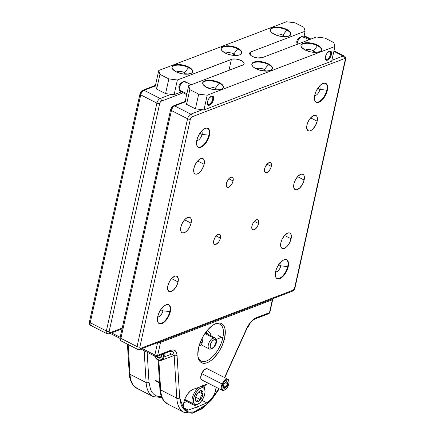 <?xml version="1.0" encoding="UTF-8"?>
<svg xmlns="http://www.w3.org/2000/svg" width="435" height="435" viewBox="0 0 435 435"><rect width="100%" height="100%" fill="white"/><g stroke="black" fill="none" stroke-linecap="round" stroke-linejoin="round"><path stroke-width="0.65" d="M227.054 384.448L227.679 383.795L226.934 382.582L226.939 381.761L226.129 381.919L226.939 381.761L226.934 382.582L227.679 383.795L227.054 384.448M227.233 385.513L226.57 385.236L227.233 385.513L226.113 387.27L225.227 388.053L224.02 388.346L223.237 387.041L223.786 384.567A3.638 1.762 -63 0 1 226.021 381.897A3.638 1.762 -63 0 1 227.233 385.513A3.638 1.762 -63 0 1 224.9 388.227A3.638 1.762 -63 0 1 223.264 387.297A3.638 1.762 -63 0 1 223.786 384.567L225.346 382.37L226.999 381.734L227.782 383.039L227.233 385.513M224.476 390.064A6.215 3.007 -63 0 1 222.274 390.369A6.215 3.007 -63 0 1 222.154 384.018A6.215 3.007 117 0 0 224.226 390.2L224.71 389.956A5.688 2.751 -63 0 1 222.818 384.295L201.666 373.573L222.154 384.018A6.215 3.007 -63 0 1 227.918 379.293A6.215 3.007 -63 0 1 228.968 381.25M229.017 381.506L228.93 380.968A6.215 3.007 117 0 0 226.135 379.38A6.215 3.007 117 0 0 222.154 384.018L222.818 384.295A5.688 2.751 -63 0 1 226.461 380.054A5.688 2.751 -63 0 1 229.017 381.506A5.688 2.751 -63 0 1 228.201 385.785A5.688 2.751 -63 0 1 224.71 389.956M222.818 384.295L222.127 386.329L222.078 388.923L223.182 390.206L225.069 389.749L227.108 387.705L228.201 385.785L229.044 382.789L228.69 380.554L227.837 379.875L225.95 380.331L223.911 382.376L222.818 384.295M226.298 386.128L226.211 387.058L226.298 386.128M225.412 387.215L226.211 387.058L225.412 387.215M224.27 387.846L224.737 387.476L224.27 387.846M223.552 387.645L224.003 388.281L223.552 387.645M223.171 386.595L223.258 387.068L223.171 386.595M223.405 385.627L226.211 387.058L223.405 385.627M225.178 382.523L227.679 383.795L225.178 382.523M225.46 382.186L226.129 381.919M319.926 89.458L317.719 88.332L319.926 89.458A5.291 2.561 117 0 0 319.442 86.119A5.291 2.561 -63 0 1 319.926 89.458L326.788 90.154L319.926 89.458A5.291 2.561 -63 0 1 314.668 95.477A5.291 2.561 117 0 0 319.926 89.458M280.336 262.512A5.291 2.561 -63 0 1 280.82 265.856L278.612 264.73L280.82 265.856A5.291 2.561 117 0 0 280.336 262.512M201.541 131.109A5.291 2.561 -63 0 1 202.025 134.453L199.812 133.322L202.025 134.453A5.291 2.561 117 0 0 201.541 131.109M162.918 310.846L160.711 309.72L162.918 310.846A5.291 2.561 117 0 0 162.434 307.501A5.291 2.561 -63 0 1 162.918 310.846L169.775 311.542L162.918 310.846A5.291 2.561 -63 0 1 157.66 316.865A5.291 2.561 117 0 0 162.918 310.846M325.554 83.275A10.581 5.117 -63 0 1 326.788 90.154A10.581 5.117 117 0 0 325.554 83.275M287.682 266.552L280.82 265.856L287.682 266.552A10.581 5.117 117 0 0 286.447 259.668A10.581 5.117 -63 0 1 287.682 266.552L288.198 266.813L287.682 266.552A10.581 5.117 -63 0 1 276.85 278.492A10.581 5.117 117 0 0 287.682 266.552M208.882 135.144L202.025 134.453L208.882 135.144A10.581 5.117 117 0 0 207.653 128.265A10.581 5.117 -63 0 1 208.882 135.144L209.398 135.41L208.882 135.144A10.581 5.117 -63 0 1 198.055 147.084A10.581 5.117 117 0 0 208.882 135.144M168.546 304.658A10.581 5.117 -63 0 1 169.775 311.542A10.581 5.117 117 0 0 168.546 304.658M226.401 183.499A5.622 2.719 -63 0 1 232.295 177.214A5.622 2.719 -63 0 1 233.084 180.949L228.815 178.769L233.084 180.949L231.904 183.94L230.001 186.354L228.636 187.219L226.967 187.088L226.233 185.31L226.401 183.499L227.581 180.503L228.81 178.774L230.18 177.567L232.045 177.116L233.138 178.383L233.084 180.949A5.622 2.719 -63 0 1 227.19 187.229A5.622 2.719 -63 0 1 226.401 183.499M220.414 238.097L216.146 235.922L218.18 234.378L219.376 234.269L220.469 235.536L220.567 237.146L219.735 240.109L218.653 242.007L215.967 244.372L214.77 244.481L213.928 243.807L213.563 242.464L213.732 240.647A5.622 2.719 -63 0 1 219.626 234.367A5.622 2.719 -63 0 1 220.414 238.097A5.622 2.719 -63 0 1 214.52 244.383A5.622 2.719 -63 0 1 213.732 240.647L214.912 237.657L216.141 235.928L220.414 238.097M271.288 166.371L267.014 164.191L269.053 162.647L270.722 162.782L271.456 164.555L271.005 167.372L269.526 170.275L267.509 172.298L265.644 172.749L264.551 171.482L264.605 168.921A5.622 2.719 -63 0 1 270.499 162.636A5.622 2.719 -63 0 1 271.288 166.371A5.622 2.719 -63 0 1 265.393 172.651A5.622 2.719 -63 0 1 264.605 168.921L265.285 166.909L267.008 164.196L271.288 166.371M251.936 226.069A5.622 2.719 -63 0 1 257.83 219.789A5.622 2.719 -63 0 1 258.613 223.525L254.344 221.344L258.613 223.525L257.438 226.515L256.21 228.244L254.165 229.794L252.496 229.658L251.762 227.886L252.213 225.074L253.11 223.079L255.019 220.665L256.384 219.8L258.053 219.931L258.787 221.709L258.613 223.525A5.622 2.719 -63 0 1 252.719 229.805A5.622 2.719 -63 0 1 251.936 226.069M327.299 90.42L326.788 90.154L327.299 90.42L326.772 92.302L323.988 97.772L321.492 100.588L318.926 102.225L316.68 102.426L315.092 101.165L314.407 98.636L314.728 95.216A10.581 5.117 -63 0 1 325.82 83.389A10.581 5.117 -63 0 1 327.299 90.42A10.581 5.117 -63 0 1 316.207 102.241A10.581 5.117 -63 0 1 314.728 95.216L316 91.432L318.045 87.859L320.535 85.042L323.102 83.411L325.347 83.205L326.935 84.466L327.62 87L327.299 90.42M275.621 271.609A10.581 5.117 -63 0 1 286.714 259.787A10.581 5.117 -63 0 1 288.198 266.813L286.921 270.597L283.669 275.703L279.825 278.617L278.634 278.906L276.682 278.367L275.986 277.563L275.301 275.029L276.149 269.727L277.84 265.981L281.429 261.44L282.728 260.451L285.181 259.516L287.138 260.054L288.296 261.99L288.198 266.813A10.581 5.117 -63 0 1 277.1 278.639A10.581 5.117 -63 0 1 275.621 271.609M196.821 140.206A10.581 5.117 -63 0 1 207.919 128.379A10.581 5.117 -63 0 1 209.398 135.41L207.18 141.038L203.591 145.578L202.291 146.568L199.839 147.503L197.881 146.965L196.723 145.029L196.5 143.626L197.349 138.325L199.04 134.578L202.628 130.032L203.928 129.048L206.38 128.113L208.338 128.651L209.034 129.456L209.719 131.99L209.398 135.41A10.581 5.117 -63 0 1 198.306 147.231A10.581 5.117 -63 0 1 196.821 140.206M170.292 311.803L169.775 311.542L170.292 311.803L169.764 313.684L166.975 319.159L164.484 321.976L161.918 323.607L159.672 323.814L158.084 322.553L157.399 320.019L157.715 316.598A10.581 5.117 -63 0 1 168.813 304.777A10.581 5.117 -63 0 1 170.292 311.803A10.581 5.117 -63 0 1 159.199 323.629A10.581 5.117 -63 0 1 157.715 316.598L158.992 312.819L161.032 309.247L163.527 306.43L166.088 304.794L168.34 304.592L169.927 305.854L170.612 308.382L170.292 311.803M306.952 125.095A8.597 4.16 -63 0 1 315.962 115.487A8.597 4.16 -63 0 1 317.169 121.196L310.639 117.863L317.169 121.196L315.364 125.769L312.45 129.461L310.367 130.788L309.399 131.022L307.811 130.587L306.691 127.874L306.952 125.095L307.985 122.023L310.628 117.874L313.755 115.503L315.582 115.34L316.87 116.362L317.251 117.276L317.169 121.196A8.597 4.16 -63 0 1 308.154 130.804A8.597 4.16 -63 0 1 306.952 125.095M291.097 238.793L284.566 235.46L287.682 233.1L289.509 232.932L290.237 233.301L291.178 234.873L291.33 237.341L290.063 241.865L288.405 244.769L286.377 247.058L284.294 248.385L282.467 248.548L281.179 247.526L280.618 245.47L280.879 242.692A8.597 4.16 -63 0 1 289.895 233.084A8.597 4.16 -63 0 1 291.097 238.793A8.597 4.16 -63 0 1 282.081 248.401A8.597 4.16 -63 0 1 280.879 242.692L281.918 239.62L284.561 235.471L291.097 238.793M204.14 164.327L197.604 160.999L199.692 159.161L202.552 158.47L203.841 159.493L204.368 162.875L203.71 165.855L201.443 170.302L199.42 172.592L197.332 173.918L195.511 174.087L194.217 173.059L193.662 171.004L193.918 168.225A8.597 4.16 -63 0 1 202.933 158.617A8.597 4.16 -63 0 1 204.14 164.327A8.597 4.16 -63 0 1 195.125 173.935A8.597 4.16 -63 0 1 193.918 168.225L194.956 165.153L197.599 161.004L204.14 164.327M167.85 285.822A8.597 4.16 -63 0 1 176.866 276.214A8.597 4.16 -63 0 1 178.067 281.923L171.537 278.59L174.652 276.23L175.615 275.997L177.208 276.432L178.328 279.145L178.067 281.923L176.267 286.496L173.347 290.188L170.302 291.749L168.709 291.314L167.589 288.601L167.85 285.822L169.65 281.249L171.531 278.601L178.067 281.923A8.597 4.16 -63 0 1 169.052 291.532A8.597 4.16 -63 0 1 167.85 285.822M293.913 183.896A8.597 4.16 -63 0 1 302.929 174.283A8.597 4.16 -63 0 1 304.136 179.992L297.6 176.664L298.633 175.626L301.683 174.065L303.271 174.506L303.837 175.158L304.391 177.219L303.706 181.525L302.33 184.57L299.416 188.263L296.365 189.823L294.778 189.383L293.837 187.811L293.913 183.896L294.952 180.819L297.594 176.67L304.136 179.992A8.597 4.16 -63 0 1 295.12 189.606A8.597 4.16 -63 0 1 293.913 183.896M191.101 223.122L184.57 219.795L191.101 223.122L190.068 226.2L188.409 229.104L186.381 231.393L184.299 232.72L182.472 232.883L181.183 231.86L180.623 229.8L180.884 227.026A8.597 4.16 -63 0 1 189.899 217.413A8.597 4.16 -63 0 1 191.101 223.122A8.597 4.16 -63 0 1 182.091 232.736A8.597 4.16 -63 0 1 180.884 227.026L181.922 223.949L183.581 221.051L185.604 218.761L187.686 217.429L189.513 217.266L190.807 218.288L191.362 220.349L191.101 223.122M172.189 107.255L172.695 106.934A2.05 1.582 69.1 0 1 173.56 105.83A2.05 1.582 69.1 0 1 174.696 105.922A4.132 2.001 117 0 0 171.423 110.539A2.05 0.848 -167.5 0 1 170.64 109.625L120.131 337.473A2.05 0.848 12.5 0 0 120.914 338.381L171.423 110.539L187.567 118.766A4.132 2.001 -63 0 1 190.834 114.155L174.696 105.922L185.778 101.698L174.696 105.922L190.834 114.155L202.471 109.712L190.834 114.155A2.05 1.582 69.1 0 1 192.031 116.792L344.324 58.681A2.083 1.006 -63 0 1 345.151 60.057A2.05 0.848 12.5 0 0 345.553 59.677A2.05 0.848 -167.5 0 1 345.151 60.057L294.636 287.905A2.083 1.006 -63 0 1 292.989 290.227A2.05 1.582 69.1 0 1 292.13 291.325A2.05 1.582 -110.9 0 0 292.989 290.227L140.695 348.337A2.083 1.006 -63 0 1 139.869 346.961L139.94 348.13L140.695 348.337L292.989 290.227L293.984 289.351L294.636 287.905L345.151 60.057L345.075 58.888L344.324 58.681L192.031 116.792L191.036 117.667L190.383 119.119L139.869 346.961L190.383 119.119A2.05 0.848 -167.5 0 1 187.567 118.766L137.052 346.608A2.05 0.848 12.5 0 0 139.869 346.961A2.05 0.848 -167.5 0 1 137.052 346.608L187.567 118.766L171.423 110.539L120.914 338.381L137.052 346.608L120.914 338.381A4.132 2.001 117 0 0 121.49 341.122L137.629 349.354A4.132 2.001 -63 0 1 137.052 346.608A4.132 2.001 117 0 0 137.607 349.343M158.949 323.482A10.581 5.117 117 0 0 169.775 311.542A10.581 5.117 -63 0 1 158.949 323.482M315.957 102.094A10.581 5.117 117 0 0 326.788 90.154A10.581 5.117 -63 0 1 315.957 102.094M140.695 348.337A2.05 1.582 69.1 0 1 139.831 349.441A2.05 1.582 69.1 0 1 138.694 349.349A4.132 2.001 -63 0 1 137.629 349.354L139.831 349.441A2.05 1.582 -110.9 0 0 140.695 348.337M344.215 56.044A4.132 2.001 117 0 0 343.128 56.044A2.05 1.582 69.1 0 1 344.324 58.681A2.05 1.582 -110.9 0 0 343.128 56.044L331.872 60.334L343.128 56.044L333.873 51.325L343.128 56.044A4.132 2.001 -63 0 1 344.188 56.033L333.982 50.83M294.636 287.905A2.05 0.848 12.5 0 0 295.039 287.53A2.05 0.848 -167.5 0 1 294.636 287.905M196.767 140.467A5.291 2.561 117 0 0 202.025 134.453A5.291 2.561 -63 0 1 196.767 140.467M275.562 271.875A5.291 2.561 117 0 0 280.82 265.856A5.291 2.561 -63 0 1 275.562 271.875M170.64 109.636A2.05 0.848 12.5 0 0 171.423 110.539A4.132 2.001 -63 0 1 174.696 105.922A2.05 1.582 -110.9 0 0 173.554 105.835C172.271 106.863 171.983 105.988 170.64 109.625A2.05 0.848 -167.5 0 1 171.042 109.256L171.298 108.511M139.831 349.441L292.119 291.325A2.05 1.582 69.1 0 1 290.988 291.233M122.556 341.116A4.132 2.001 -63 0 1 121.468 341.111A4.132 2.001 -63 0 1 120.914 338.381A2.05 0.848 -167.5 0 1 120.125 337.478A2.05 0.848 -167.5 0 1 120.533 337.098M187.567 118.766A2.05 0.848 12.5 0 0 190.383 119.119A2.083 1.006 -63 0 1 192.031 116.792A2.05 1.582 -110.9 0 0 190.834 114.155A4.132 2.001 117 0 0 187.567 118.766M90.812 325.478L106.95 333.71L109.147 333.792A2.05 1.582 69.1 0 1 108.01 333.699A4.132 2.001 -63 0 1 106.95 333.71A4.132 2.001 -63 0 1 106.374 330.964A2.05 0.848 12.5 0 0 109.19 331.312A2.083 1.006 -63 0 0 110.017 332.693A2.05 1.582 69.1 0 1 109.147 333.792A2.05 1.582 -110.9 0 0 110.017 332.693L122.219 328.039L110.017 332.693L109.261 332.487L109.19 331.312L159.699 103.47L160.352 102.024L161.347 101.148L183.168 92.824L161.347 101.148A2.05 1.582 -110.9 0 0 160.156 98.511L144.012 90.279L155.692 85.825L144.012 90.279A4.132 2.001 117 0 0 140.744 94.89L156.883 103.122L106.374 330.964L90.23 322.732L140.744 94.89L156.883 103.122A4.132 2.001 -63 0 1 160.156 98.511L144.012 90.279A2.05 1.582 -110.9 0 0 142.87 90.192A2.05 1.582 69.1 0 1 144.012 90.279A4.132 2.001 -63 0 0 140.744 94.89A2.05 0.848 -167.5 0 1 139.961 93.982A2.05 0.848 12.5 0 0 140.744 94.89L90.23 322.732A4.132 2.001 117 0 0 90.812 325.478C89.74 325.255 89.284 324.037 89.447 321.824A2.05 0.848 12.5 0 0 90.23 322.732A2.05 0.848 -167.5 0 1 89.447 321.835A2.05 0.848 -167.5 0 1 89.849 321.454M141.505 91.611L142.011 91.285A2.05 1.582 69.1 0 1 142.881 90.186C141.587 91.214 141.304 90.339 139.961 93.982A2.05 0.848 -167.5 0 1 140.364 93.612L140.614 92.867M106.928 333.699A4.132 2.001 117 0 1 106.374 330.964L156.883 103.122A4.132 2.001 117 0 1 160.156 98.511L171.156 94.308L160.156 98.511A2.05 1.582 69.1 0 1 161.347 101.148A2.083 1.006 -63 0 0 159.699 103.47A2.05 0.848 -167.5 0 1 156.883 103.122A2.05 0.848 12.5 0 0 159.699 103.47L109.19 331.312A2.05 0.848 -167.5 0 1 106.374 330.964L90.23 322.732A4.132 2.001 -63 0 0 90.784 325.467A4.132 2.001 -63 0 0 91.872 325.472M304.022 36.1L310.318 39.313L304.022 36.1M211.568 348.962A1.387 1.071 69.1 0 1 210.79 348.903A6.199 2.996 -63 0 1 209.197 348.913A6.199 2.996 -63 0 1 208.74 343.416A6.199 2.996 -63 0 1 213.237 337.881A1.387 1.071 69.1 0 1 214.047 339.664A4.812 2.327 -63 0 1 215.956 342.851A4.812 2.327 -63 0 1 212.149 348.223A1.387 1.071 69.1 0 1 211.568 348.962A1.387 1.071 -110.9 0 0 212.149 348.223A4.812 2.327 -63 0 1 210.241 345.037A4.812 2.327 -63 0 1 214.047 339.664A1.387 1.071 -110.9 0 0 213.237 337.881A6.199 2.996 117 0 0 208.892 343.019A6.199 2.996 117 0 0 208.854 348.674M215.173 338.109A6.199 2.996 117 0 0 213.237 337.881L204.858 333.607L213.237 337.881A6.199 2.996 -63 0 1 214.83 337.87L205.276 332.998M214.047 339.664L215.069 339.572L215.999 340.659L215.716 343.71L213.895 346.896L212.149 348.223L211.127 348.315L210.192 347.228L210.48 344.177L212.296 340.991L214.047 339.664M211.236 336.032A6.215 4.796 -110.9 0 0 207.006 330.714A6.215 4.796 69.1 0 1 211.236 336.032M205.815 332.248A4.829 3.725 69.1 0 1 208.702 334.743L207.462 333.172L205.815 332.248M249.451 324.157A6.215 4.796 69.1 0 1 247.499 327.376A6.215 4.796 -110.9 0 0 249.451 324.157M195.271 399.129L195.576 400.657A6.15 2.974 -63 0 1 195.418 400.042A6.15 2.974 -63 0 1 200.078 390.907A6.15 2.974 -63 0 1 202.851 391.788L201.492 392.109L201.497 390.733L199.578 391.19M197.463 404.479A10.315 4.992 -63 0 1 193.754 405.018A10.315 4.992 -63 0 1 192.335 403.267L193.695 402.946A9.325 4.508 -63 0 1 197.294 390.929A9.325 4.508 -63 0 1 204.727 389.499L204.542 388.39A10.315 4.992 117 0 0 200.481 386.65A10.315 4.992 -63 0 1 203.123 386.639A10.315 4.992 -63 0 1 204.542 388.39A10.315 4.992 -63 0 1 204.869 389.956A10.315 4.992 117 0 0 204.803 389.417A10.315 4.992 117 0 0 204.542 388.39L204.727 389.499A9.325 4.508 -63 0 1 204.961 390.429A9.325 4.508 -63 0 1 197.903 404.278A9.325 4.508 -63 0 1 193.695 402.946L192.335 403.267A10.315 4.992 117 0 0 196.99 404.74L197.903 404.278M192.335 403.267L184.734 399.39L192.335 403.267A10.315 4.992 -63 0 1 199.545 387.101A10.315 4.992 117 0 0 192.335 403.267M186.599 400.624L184.429 400.238A10.315 4.992 117 0 0 184.728 400.417L193.754 405.018M159.493 382.392L155.534 380.375L159.493 382.392M193.695 402.946L194.847 404.458L196.669 404.719L200.013 402.723L202.166 400.097L204.466 395.208L205.043 392.033L204.727 389.499L203.575 387.987L201.758 387.726L200.682 388.085L198.409 389.722L196.256 392.343L193.956 397.237L193.385 400.412L193.695 402.946M195.576 400.657L195.369 398.982L195.745 396.889L197.947 392.734L199.437 391.299L201.535 390.597L202.851 391.788L203.058 393.457L202.286 396.66L201.16 398.781L199.741 400.51L197.533 401.826L195.891 401.255L195.386 399.547L196.62 401.554L197.822 400.227L200.285 399.526L200.878 396.513L202.721 394.115L201.492 392.109L202.851 391.788A6.15 2.974 -63 0 1 200.475 399.711A6.15 2.974 -63 0 1 195.576 400.657M199.627 391.168L201.497 390.733L201.492 392.109L202.721 394.115L198.605 392.011L202.721 394.115L200.878 396.513L200.285 399.526L195.668 397.171L200.285 399.526L197.822 400.227L196.62 401.554L195.364 399.482M286.774 30.08A10.581 4.372 12.5 0 0 270.244 29.901A10.581 4.372 -167.5 0 1 286.774 30.08L282.946 35.175A5.622 2.322 12.5 0 0 274.702 34.479A5.622 2.322 -167.5 0 1 282.946 35.175L282.625 36.632L282.946 35.175A5.622 2.322 -167.5 0 1 284.881 36.736A5.622 2.322 12.5 0 0 282.946 35.175L286.774 30.08A10.581 4.372 -167.5 0 1 290.857 34.474A10.581 4.372 12.5 0 0 286.774 30.08L286.904 29.493L286.774 30.08M274.327 34.294A10.581 4.372 -167.5 0 1 270.287 29.602A10.581 4.372 -167.5 0 1 276.442 27.052A10.581 4.372 -167.5 0 1 286.904 29.493L281.26 27.563L277.247 27.062L272.364 27.688L270.586 28.922L270.26 29.727L270.804 31.548L271.647 32.5L274.327 34.294L279.971 36.225L283.984 36.725L288.867 36.1L290.645 34.86L290.895 33.169L290.428 32.233L286.904 29.493A10.581 4.372 -167.5 0 1 290.944 34.186A10.581 4.372 -167.5 0 1 284.789 36.736A10.581 4.372 -167.5 0 1 274.327 34.294M237.646 48.829A10.581 4.372 12.5 0 0 221.116 48.649A10.581 4.372 -167.5 0 1 237.646 48.829L233.818 53.924A5.622 2.322 12.5 0 0 225.575 53.222A5.622 2.322 -167.5 0 1 233.818 53.924L233.497 55.381L233.818 53.924A5.622 2.322 -167.5 0 1 235.759 55.479A5.622 2.322 12.5 0 0 233.818 53.924L237.646 48.829A10.581 4.372 -167.5 0 1 241.729 53.217A10.581 4.372 12.5 0 0 237.646 48.829L237.776 48.241L237.646 48.829M225.2 53.037A10.581 4.372 -167.5 0 1 221.159 48.35A10.581 4.372 -167.5 0 1 227.315 45.795A10.581 4.372 -167.5 0 1 237.776 48.241L234.139 46.811L228.125 45.805L223.237 46.431L221.458 47.671L221.138 48.475L221.208 49.362L222.524 51.248L226.929 53.815L230.844 54.973L236.705 55.446L239.739 54.848L241.517 53.608L241.844 52.804L241.768 51.917L240.457 50.03L237.776 48.241A10.581 4.372 -167.5 0 1 241.816 52.929A10.581 4.372 -167.5 0 1 235.661 55.484A10.581 4.372 -167.5 0 1 225.2 53.037M317.452 45.724A10.581 4.372 12.5 0 0 300.928 45.544A10.581 4.372 -167.5 0 1 317.452 45.724L313.624 50.824A5.622 2.322 12.5 0 0 305.381 50.123A5.622 2.322 -167.5 0 1 313.624 50.824L313.303 52.276L313.624 50.824A5.622 2.322 -167.5 0 1 315.565 52.379A5.622 2.322 12.5 0 0 313.624 50.824L317.452 45.724A10.581 4.372 -167.5 0 1 321.536 50.117A10.581 4.372 12.5 0 0 317.452 45.724L317.583 45.137L317.452 45.724M305.006 49.938A10.581 4.372 -167.5 0 1 300.966 45.245A10.581 4.372 -167.5 0 1 307.121 42.695A10.581 4.372 -167.5 0 1 317.583 45.137L313.95 43.712L307.931 42.706L303.048 43.331L301.977 43.881L300.944 45.37L301.482 47.197L305.006 49.938L310.65 51.868L314.663 52.369L319.546 51.743L320.617 51.194L321.65 49.704L321.106 47.877L317.583 45.137A10.581 4.372 -167.5 0 1 321.628 49.829A10.581 4.372 -167.5 0 1 315.473 52.379A10.581 4.372 -167.5 0 1 305.006 49.938M268.33 64.472A10.581 4.372 12.5 0 0 251.8 64.293A10.581 4.372 -167.5 0 1 268.33 64.472L264.502 69.567A5.622 2.322 12.5 0 0 256.253 68.866A5.622 2.322 -167.5 0 1 264.502 69.567L264.175 71.025L264.502 69.567A5.622 2.322 -167.5 0 1 266.438 71.128A5.622 2.322 12.5 0 0 264.502 69.567L268.33 64.472A10.581 4.372 -167.5 0 1 272.408 68.86A10.581 4.372 12.5 0 0 268.33 64.472L268.46 63.885L268.33 64.472M255.883 68.681A10.581 4.372 -167.5 0 1 251.838 63.994A10.581 4.372 -167.5 0 1 257.998 61.438A10.581 4.372 -167.5 0 1 268.46 63.885L262.816 61.949L256.954 61.476L252.849 62.624L251.816 64.119L251.892 65.005L253.203 66.892L255.883 68.681L259.516 70.111L265.535 71.117L270.418 70.492L272.201 69.252L272.451 67.561L271.984 66.626L268.46 63.885A10.581 4.372 -167.5 0 1 272.5 68.572A10.581 4.372 -167.5 0 1 266.345 71.128A10.581 4.372 -167.5 0 1 255.883 68.681M188.518 67.572A10.581 4.372 12.5 0 0 171.994 67.392A10.581 4.372 -167.5 0 1 188.518 67.572L184.69 72.667A5.622 2.322 12.5 0 0 176.447 71.971A5.622 2.322 -167.5 0 1 184.69 72.667L184.369 74.124L184.69 72.667A5.622 2.322 -167.5 0 1 186.631 74.227A5.622 2.322 12.5 0 0 184.69 72.667L188.518 67.572A10.581 4.372 -167.5 0 1 192.602 71.965A10.581 4.372 12.5 0 0 188.518 67.572L188.649 66.985L188.518 67.572M176.072 71.786A10.581 4.372 -167.5 0 1 172.032 67.093A10.581 4.372 -167.5 0 1 178.187 64.543A10.581 4.372 -167.5 0 1 188.649 66.985L185.016 65.56L178.997 64.554L174.114 65.179L172.331 66.414L172.01 67.218L172.548 69.04L176.072 71.786L181.716 73.716L185.729 74.216L190.612 73.591L191.683 73.042L192.716 71.552L192.172 69.725L188.649 66.985A10.581 4.372 -167.5 0 1 192.694 71.677A10.581 4.372 -167.5 0 1 186.539 74.227A10.581 4.372 -167.5 0 1 176.072 71.786M219.202 83.215A10.581 4.372 12.5 0 0 202.672 83.036A10.581 4.372 -167.5 0 1 219.202 83.215L215.374 88.316A5.622 2.322 12.5 0 0 207.131 87.614A5.622 2.322 -167.5 0 1 215.374 88.316L215.053 89.768L215.374 88.316A5.622 2.322 -167.5 0 1 217.31 89.871A5.622 2.322 12.5 0 0 215.374 88.316L219.202 83.215A10.581 4.372 -167.5 0 1 223.285 87.609A10.581 4.372 12.5 0 0 219.202 83.215L219.332 82.628L219.202 83.215M206.755 87.43A10.581 4.372 -167.5 0 1 202.715 82.737A10.581 4.372 -167.5 0 1 208.871 80.187A10.581 4.372 -167.5 0 1 219.332 82.628L213.688 80.698L209.675 80.198L204.793 80.823L203.727 81.372L202.688 82.862L203.232 84.689L206.755 87.43L212.4 89.36L216.412 89.86L219.909 89.626L221.295 89.235L223.073 88L223.324 86.309L222.856 85.374L219.332 82.628A10.581 4.372 -167.5 0 1 223.372 87.321A10.581 4.372 -167.5 0 1 217.217 89.871A10.581 4.372 -167.5 0 1 206.755 87.43M327.006 59.421A4.497 2.175 -63 0 1 325.848 59.426A4.497 2.175 -63 0 1 325.266 58.758A4.497 2.175 117 0 0 327.006 59.421L327.408 60.193A5.073 2.452 -63 0 1 325.337 59.111A5.073 2.452 -63 0 1 326.223 54.571A5.073 2.452 -63 0 1 329.377 51.183A5.073 2.452 -63 0 1 329.404 51.172L330.486 51.08L331.47 52.222L331.165 55.435L329.251 58.796L327.408 60.193L326.332 60.291L325.57 59.687L325.239 58.469L325.646 55.93L326.984 53.309L329.404 51.172A5.073 2.452 -63 0 1 331.421 54.533A5.073 2.452 -63 0 1 327.408 60.193L327.006 59.421A4.497 2.175 117 0 0 330.513 54.609A4.497 2.175 117 0 0 329.05 51.341A4.497 2.175 -63 0 1 329.931 51.417A4.497 2.175 -63 0 1 330.268 55.403A4.497 2.175 -63 0 1 327.006 59.421L325.244 58.518L327.006 59.421M207.364 103.748A4.497 2.175 117 0 0 209.099 104.411L209.501 105.183A5.073 2.452 -63 0 1 207.435 104.101A5.073 2.452 -63 0 1 208.316 99.561A5.073 2.452 -63 0 1 211.475 96.173A5.073 2.452 -63 0 1 211.502 96.162L213.009 96.287L213.563 97.212L213.264 100.425L211.345 103.786L210.11 104.873L208.425 105.281L207.441 104.134L207.74 100.92L209.077 98.299L211.502 96.162A5.073 2.452 -63 0 1 213.52 99.523A5.073 2.452 -63 0 1 209.501 105.183L209.099 104.411A4.497 2.175 -63 0 1 207.946 104.416A4.497 2.175 -63 0 1 207.364 103.748M207.337 103.508L209.099 104.411L207.337 103.508M262.354 57.616A7.243 2.991 -167.5 0 1 252.403 56.381A7.243 2.991 -167.5 0 1 249.636 53.173A7.243 2.991 -167.5 0 1 251.06 51.857L305.098 31.238L303.809 37.057L305.098 31.238L303.945 27.356L305.098 31.238L251.06 51.857L250.37 54.962L251.06 51.857L249.842 52.706L249.668 53.864L251.386 55.789L253.589 56.909L257.656 57.937L262.354 57.616L316.392 36.997L324.934 38.057L333.797 42.576L334.95 46.458L207.218 95.2L198.681 94.139L189.818 89.615L186.555 104.318L185.402 100.436L188.665 85.739L185.402 100.436L186.555 104.318L195.418 108.837L186.555 104.318L189.818 89.615L188.665 85.739L189.818 89.615L198.681 94.139L195.418 108.837L198.681 94.139L207.218 95.2L203.961 109.897L195.418 108.837L203.961 109.897L207.218 95.2L334.95 46.458L331.688 61.161L203.961 109.897L331.688 61.161L334.95 46.458L333.797 42.576L324.934 38.057L316.392 36.997L262.354 57.616M181.373 91.905L174.109 94.678L165.572 93.617L156.654 89.072L155.502 85.189L158.764 70.492L286.491 21.75L295.033 22.81L303.945 27.356L295.033 22.81L286.491 21.75L158.764 70.492L155.502 85.189L156.654 89.072L159.917 74.369L158.764 70.492L159.917 74.369L156.654 89.072L165.572 93.617L168.829 78.914L159.917 74.369L168.829 78.914L165.572 93.617L174.109 94.678L177.371 79.98L168.829 78.914L177.371 79.98L231.409 59.356L228.973 70.356L231.409 59.356A7.243 2.991 -167.5 0 1 239.631 59.861A7.243 2.991 -167.5 0 1 244.127 63.804A7.243 2.991 -167.5 0 1 242.703 65.114L188.665 85.739L243.431 64.739L244.144 63.717L243.769 62.471L241.36 60.595L236.107 59.04L232.355 59.095L177.371 79.98L174.109 94.678L181.373 91.905M211.144 96.331A4.497 2.175 -63 0 1 212.03 96.407A4.497 2.175 -63 0 1 212.362 100.393A4.497 2.175 -63 0 1 209.099 104.411A4.497 2.175 117 0 0 212.612 99.599A4.497 2.175 117 0 0 211.144 96.331M191.226 84.76L185.103 81.633A5.421 2.621 117 0 0 181.069 83.993A5.421 2.621 117 0 0 179.312 89.942A5.421 2.621 -63 0 1 179.296 89.833A5.421 2.621 -63 0 1 183.401 81.78A5.421 2.621 -63 0 1 185.962 82.987M183.401 81.78L181.058 82.965A2.876 1.392 117 0 0 178.877 87.239A2.876 1.392 117 0 0 178.888 87.299L179.28 89.724M181.776 91.198A5.421 2.621 -63 0 1 179.312 89.942L186.876 93.797L179.312 89.942A5.421 2.621 117 0 0 180.177 91.296L186.691 94.618M181.966 82.895L178.888 87.299M161.738 354.949L161.635 355.727M161.651 354.036L161.733 356.075L161.635 355.743L161.244 357.2L160.395 357.934L158.177 357.864L156.687 356.455A3.638 2.806 69.1 0 0 159.574 358.163A3.638 2.806 69.1 0 0 161.733 356.075A3.638 2.806 69.1 0 0 161.76 354.525M199.04 345.961L199.589 345.754A6.215 4.796 -110.9 0 0 202.221 342.416A6.215 4.796 69.1 0 1 199.051 345.912M164.06 356.977L163.332 356.89A5.688 4.388 69.1 0 1 159.357 360.153A5.688 4.388 69.1 0 1 154.773 356.135L156.932 359.147L159.558 360.164L161.961 359.315L163.332 356.89L164.06 356.977A6.215 4.796 69.1 0 1 161.428 360.316A6.215 4.796 69.1 0 1 154.681 356.086A6.215 4.796 -110.9 0 0 159.683 360.544A6.215 4.796 -110.9 0 0 164.06 356.977L171.488 354.144L164.06 356.977A6.215 4.796 -110.9 0 0 163.973 353.682A6.215 4.796 69.1 0 1 164.06 356.977M202.221 342.416L199.904 343.302L202.221 342.416A6.215 4.796 -110.9 0 0 201.965 338.544A6.215 4.796 69.1 0 1 202.221 342.416M163.272 353.949A5.688 4.388 69.1 0 1 163.332 356.89L163.207 353.698M161.374 356.591L160.993 357.45L161.374 356.591M160.531 357.456L159.895 357.516L160.531 357.456M159.101 357.641L158.215 357.809L159.101 357.641M157.921 357.037L157.465 356.276L157.921 357.037M161.369 356.608L158.215 357.809L161.369 356.608M161.015 354.813L161.651 355.678L161.015 354.813M309.133 39.77L303.005 36.643A5.421 2.621 117 0 0 299.215 38.666A5.421 2.621 117 0 0 297.149 44.337A5.421 2.621 -63 0 1 301.303 36.79A5.421 2.621 -63 0 1 303.869 37.997M301.303 36.79L298.959 37.975A2.876 1.392 117 0 0 296.784 42.249A2.876 1.392 117 0 0 296.795 42.309L297.121 44.348M299.867 37.905L296.795 42.309M161.934 354.046L163.245 353.546M260.19 316.555L261.5 316.055M200.655 386.53L200.861 386.41A12.001 5.807 -63 0 1 203.874 385.459L200.856 386.416A12.001 5.807 -63 0 0 200.154 386.878A337.723 163.348 -63 0 1 193.319 389.233A11.571 5.595 -63 0 0 183.864 402.255L183.51 405.898L184.195 408.639L185.827 410.085L188.165 410.026A360.865 174.544 -63 0 0 195.527 407.481L198.197 406.274L195.527 407.481A12.001 5.807 -63 0 0 199.377 406.013L198.197 406.274L199.377 406.013A360.865 174.544 -63 0 0 206.87 402.886L201.97 400.385L206.87 402.886A11.571 5.595 -63 0 0 216.097 387.215L215.303 391.69L213.547 395.812L211.078 399.466L206.87 402.886A360.865 174.544 -63 0 1 199.377 406.013L197.365 407.144L195.527 407.481A360.865 174.544 -63 0 1 188.165 410.026L183.842 407.823L188.165 410.026A11.571 5.595 -63 0 1 185.484 409.939A11.571 5.595 -63 0 1 183.864 402.255L185.31 398.003L187.632 394.012L190.454 390.924L193.319 389.233A337.723 163.348 117 0 0 200.154 386.878L202.096 385.796L203.874 385.459A337.723 163.348 117 0 0 208.735 383.463A337.723 163.348 -63 0 1 203.874 385.459L200.747 386.481M222.802 337.941A20.668 9.994 117 0 0 214.02 324.494A20.668 9.994 -63 0 1 219.909 324.216A20.668 9.994 -63 0 1 222.802 337.941L218.288 335.641L222.802 337.941A20.668 9.994 -63 0 1 201.133 361.039A20.668 9.994 -63 0 1 197.892 356.113A20.668 9.994 117 0 0 209.877 359.082A20.668 9.994 117 0 0 222.802 337.941L224.618 338.169L222.802 337.941M198.485 348.141A21.989 10.636 -63 0 1 214.64 324.157A21.989 10.636 -63 0 1 224.618 338.169A21.989 10.636 -63 0 1 210.54 360.892A21.989 10.636 -63 0 1 197.99 356.809A21.989 10.636 -63 0 1 198.485 348.141L199.578 344.232L203.091 336.44L207.892 329.67L213.253 324.95L215.885 323.602L218.348 323.009L220.556 323.183L222.415 324.129L223.856 325.804L224.824 328.148L225.281 331.068L224.618 338.169L221.964 346.032L220.007 349.87L217.728 353.454L212.546 359.31L209.849 361.354L207.218 362.703L204.749 363.301L202.547 363.127L200.687 362.181L199.246 360.506L198.278 358.163L197.816 355.243L198.485 348.141M207.712 368.983L206.56 368.662L204.341 369.799L201.666 373.573L200.725 377.825L201.128 379.32L202.079 380.07A6.248 3.023 -63 0 1 200.769 378.271A6.248 3.023 -63 0 1 200.91 375.807A6.248 3.023 -63 0 1 205.505 368.994A6.248 3.023 -63 0 1 207.723 368.994L207.729 368.994M202.895 385.66A7.275 3.518 -63 0 1 202.71 386.421M154.931 356.118L155.241 356.363L154.86 354.965L157.677 355.313A2.05 1.582 -110.9 0 1 156.812 356.417L169.993 351.388A2.05 1.582 -110.9 0 0 170.863 350.284L157.677 355.313A2.05 1.582 69.1 0 1 156.812 356.417A2.05 1.582 69.1 0 1 155.676 356.325A2.05 0.99 -63 0 1 155.148 356.325A2.05 0.99 -63 0 1 154.86 354.965L157.59 342.66L154.86 354.965L142.229 348.522L154.86 354.965A2.05 0.848 12.5 0 0 157.677 355.313L160.531 342.437A2.05 0.848 -167.5 0 1 158.389 342.356L160.531 342.437L272.343 299.775L272.74 299.204L272.468 298.829A2.05 0.848 -167.5 0 1 272.745 299.4A2.05 0.848 -167.5 0 1 272.343 299.775L160.531 342.437L157.677 355.313L170.863 350.284L173.233 349.887L175.158 350.632L176.469 352.453L177.05 355.199L179.682 397.856L181.254 405.3L182.798 408.117L184.804 410.248L187.229 411.64L190.024 412.266L193.129 412.114L196.468 411.184L199.98 409.498L207.196 404.023L210.747 400.347L214.156 396.154L219.05 388.727L206.94 404.262L194.059 411.929L188.485 412.027L184.038 409.569L179.682 397.856A2.05 1.387 176.5 0 1 176.8 398.166L160.662 389.934A2.05 1.387 176.5 0 1 159.895 388.939A2.05 1.387 176.5 0 1 160.346 387.993M168.595 404.436A41.33 19.994 -63 0 1 160.662 389.934L158.84 360.376L160.662 389.934A41.33 19.994 117 0 0 167.698 404.033L183.836 412.266A41.33 19.994 -63 0 1 176.8 398.166L174.169 355.509L170.199 353.486L174.169 355.509L176.8 398.166A41.33 19.994 117 0 0 184.739 412.668M167.698 404.033L163.381 400.249C161.331 397.307 160.167 393.534 159.895 388.933A2.05 1.387 -3.5 0 0 160.662 389.934L176.8 398.166A2.05 1.387 -3.5 0 0 179.682 397.856L177.05 355.199A2.05 1.387 176.5 0 1 174.169 355.509A2.05 1.387 -3.5 0 0 177.05 355.199L176.469 352.453L175.158 350.632L172.918 349.87L170.863 350.284A2.05 1.582 69.1 0 1 169.998 351.382A2.05 1.582 69.1 0 1 168.856 351.295L163.761 353.236M183.76 402.75A360.865 174.544 117 0 0 186.974 401.565A360.865 174.544 117 0 1 183.76 402.75M204.222 388.515L205.51 384.388M202.922 385.53L202.59 386.813M224.542 377.569L246.596 328.664L248.608 324.929L251.044 321.672L253.687 319.187L256.307 317.68L269.488 312.651L272.343 299.775L269.488 312.651A2.05 0.848 12.5 0 0 269.89 312.276A2.05 0.848 -167.5 0 1 269.488 312.651L256.307 317.68A2.05 1.582 69.1 0 1 255.443 318.779A2.05 1.582 -110.9 0 0 256.307 317.68L253.687 319.187L251.696 320.97L247.401 327.017L224.542 377.569M267.487 313.657L262.017 315.745M169.993 351.388L172.053 351.273A12.436 6.014 -63 0 1 174.169 355.509A12.436 6.014 -63 0 0 172.07 351.279M204.406 388.063A11.571 5.595 117 0 0 205.412 384.844M224.77 377.683L246.862 328.691C249.462 323.422 252.322 320.122 255.443 318.779L268.623 313.749A2.05 1.582 -110.9 0 0 269.488 312.651L269.216 313.287L268.129 313.831L268.738 313.7M137.917 388.792A41.33 19.994 -63 0 1 129.983 374.29A2.05 1.387 176.5 0 1 129.217 373.295A2.05 1.387 176.5 0 1 129.663 372.349M137.014 388.39L132.697 384.605C130.647 381.664 129.483 377.89 129.217 373.29A2.05 1.387 -3.5 0 0 129.983 374.29L128.146 344.515L129.983 374.29A41.33 19.994 117 0 0 137.014 388.39L153.158 396.622A41.33 19.994 -63 0 1 146.122 382.523L129.983 374.29L146.122 382.523L144.159 350.724L146.122 382.523A41.33 19.994 117 0 0 154.055 397.024M111.55 332.878L120.174 337.272L111.55 332.878M148.998 382.207A2.05 1.387 176.5 0 1 146.122 382.523A2.05 1.387 -3.5 0 0 148.998 382.207L147.15 352.247L148.998 382.207L150.57 389.657L152.114 392.473L154.12 394.599L156.551 395.997L159.346 396.622L161.445 396.6M222.274 390.369L201.525 379.788M227.918 379.293L207.174 368.711M292.119 291.325C294.071 290.047 295.044 288.78 295.039 287.53L345.553 59.687C345.716 57.48 345.26 56.262 344.188 56.033M173.56 105.83L185.636 101.224M120.131 337.473C119.968 339.681 120.419 340.899 121.49 341.122M310.938 39.079L304.13 35.61M142.881 90.186L155.551 85.352M89.447 321.824L139.961 93.982M109.147 333.792L122.034 328.876M201.046 344.759L209.197 348.913C209.219 349.191 210.007 349.207 211.562 348.968C214.248 347.347 218.941 342.345 214.83 337.87M221.627 337.342L216.157 339.43M204.803 389.417L204.961 390.429M159.531 383.039L156.393 381.441M203.123 386.639L201.835 385.981M179.296 89.833L178.877 87.239M161.428 360.316L174.103 355.477M297.197 44.843L296.784 42.249M159.895 388.933L158.117 360.098M140.864 349.044L155.148 356.325L156.812 356.417M268.623 313.749C269.64 313.048 270.059 312.558 269.89 312.276L272.745 299.4M219.283 388.841L210.975 400.559L201.628 409.063L192.259 413.25L183.836 412.266M129.217 373.29L127.417 344.145M110.191 333.395L120.016 338.408M161.842 397.552L153.158 396.622"/></g></svg>
